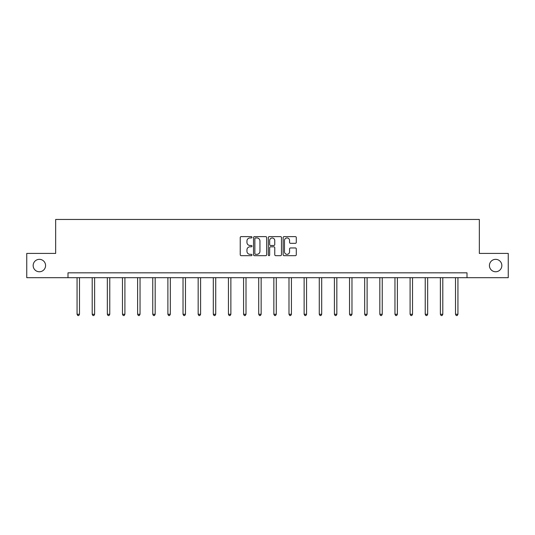 <?xml version="1.0" encoding="UTF-8"?>
<svg xmlns="http://www.w3.org/2000/svg" width="535" height="535" viewBox="0 0 535 535"><rect width="100%" height="100%" fill="white"/><g stroke="black" fill="none" stroke-linecap="round" stroke-linejoin="round"><path stroke-width="0.8" d="M251.972 237.286A0.669 0.669 0 0 0 251.31 236.617L241.185 236.617A0.95 0.95 0 0 0 240.235 237.567L240.235 254.713A0.95 0.95 0 0 0 241.185 255.67L251.31 255.67A0.669 0.669 0 0 0 251.972 255.001A0.669 0.669 0 0 0 251.31 254.332L249.999 254.332A3.049 3.049 0 0 1 246.949 251.283L246.949 249.858A3.049 3.049 0 0 1 249.999 246.809L251.31 246.809A0.669 0.669 0 0 0 251.972 246.14A0.669 0.669 0 0 0 251.31 245.478L249.999 245.478A3.049 3.049 0 0 1 246.949 242.429L246.949 240.997A3.049 3.049 0 0 1 249.999 237.948L251.31 237.948A0.669 0.669 0 0 0 251.972 237.286M489.425 265.547A6.213 6.213 0 0 0 495.637 271.76A6.213 6.213 0 0 0 501.843 265.547A6.213 6.213 0 0 0 495.637 259.341A6.213 6.213 0 0 0 489.425 265.547M33.157 265.547A6.213 6.213 0 0 0 39.363 271.76A6.213 6.213 0 0 0 45.575 265.547A6.213 6.213 0 0 0 39.363 259.341A6.213 6.213 0 0 0 33.157 265.547M295.333 243.331A0.95 0.95 0 0 0 296.29 242.382L296.29 237.567A0.95 0.95 0 0 0 295.333 236.617L284.098 236.617A0.95 0.95 0 0 0 283.142 237.567L283.142 254.713A0.95 0.95 0 0 0 284.098 255.67L295.333 255.67A0.95 0.95 0 0 0 296.29 254.713L296.29 248.902A0.95 0.95 0 0 0 295.333 247.952L290.525 247.952A0.95 0.95 0 0 0 289.575 248.902L289.575 251.784A2.548 2.548 0 0 1 287.027 254.332A2.548 2.548 0 0 1 284.48 251.784L284.48 240.496A2.548 2.548 0 0 1 287.027 237.948A2.548 2.548 0 0 1 289.575 240.496L289.575 242.382A0.95 0.95 0 0 0 290.525 243.331L295.333 243.331M67.992 277.678L26.75 277.678L26.75 253.423L55.667 253.423L55.667 219.457L479.333 219.457L479.333 253.423L508.25 253.423L508.25 277.678L467.008 277.678L467.008 272.83L67.992 272.83L67.992 277.678L467.008 277.678M266.664 237.567A0.95 0.95 0 0 0 265.714 236.617L254.473 236.617A0.95 0.95 0 0 0 253.523 237.567L253.523 254.713A0.95 0.95 0 0 0 254.473 255.67L265.714 255.67A0.95 0.95 0 0 0 266.664 254.713L266.664 237.567M269.286 236.617L280.527 236.617A0.95 0.95 0 0 1 281.477 237.567L281.477 254.713A0.95 0.95 0 0 1 280.527 255.67L275.712 255.67A0.95 0.95 0 0 1 274.763 254.713L274.763 247.758A0.95 0.95 0 0 0 273.813 246.809L270.616 246.809A0.95 0.95 0 0 0 269.667 247.758L269.667 255.001A0.669 0.669 0 0 1 268.998 255.67A0.669 0.669 0 0 1 268.336 255.001L268.336 237.567A0.95 0.95 0 0 1 269.286 236.617M255.523 237.948A0.669 0.669 0 0 0 254.854 238.617L254.854 253.664A0.669 0.669 0 0 0 255.523 254.332L256.9 254.332A3.049 3.049 0 0 0 259.95 251.283L259.95 240.997A3.049 3.049 0 0 0 256.9 237.948L255.523 237.948M274.763 240.549A2.548 2.548 0 0 0 272.215 238.001A2.548 2.548 0 0 0 269.667 240.549L269.667 244.522A0.95 0.95 0 0 0 270.616 245.478L273.813 245.478A0.95 0.95 0 0 0 274.763 244.522L274.763 240.549M77.067 277.678L77.067 314.279L79.488 314.279L79.488 277.678M79.488 314.279L78.765 315.543L77.789 315.543L77.067 314.279M92.201 277.678L92.201 314.279L94.628 314.279L94.628 277.678M94.628 314.279L93.899 315.543L92.93 315.543L92.201 314.279M107.341 277.678L107.341 314.279L109.769 314.279L109.769 277.678M109.769 314.279L109.04 315.543L108.07 315.543L107.341 314.279M122.475 277.678L122.475 314.279L124.902 314.279L124.902 277.678M124.902 314.279L124.173 315.543L123.204 315.543L122.475 314.279M137.615 277.678L137.615 314.279L140.043 314.279L140.043 277.678M140.043 314.279L139.314 315.543L138.344 315.543L137.615 314.279M152.756 277.678L152.756 314.279L155.177 314.279L155.177 277.678M155.177 314.279L154.454 315.543L153.478 315.543L152.756 314.279M167.89 277.678L167.89 314.279L170.317 314.279L170.317 277.678M170.317 314.279L169.588 315.543L168.619 315.543L167.89 314.279M183.03 277.678L183.03 314.279L185.458 314.279L185.458 277.678M185.458 314.279L184.729 315.543L183.759 315.543L183.03 314.279M198.164 277.678L198.164 314.279L200.592 314.279L200.592 277.678M200.592 314.279L199.863 315.543L198.893 315.543L198.164 314.279M213.304 277.678L213.304 314.279L215.732 314.279L215.732 277.678M215.732 314.279L215.003 315.543L214.033 315.543L213.304 314.279M228.445 277.678L228.445 314.279L230.866 314.279L230.866 277.678M230.866 314.279L230.144 315.543L229.167 315.543L228.445 314.279M243.579 277.678L243.579 314.279L246.006 314.279L246.006 277.678M246.006 314.279L245.277 315.543L244.308 315.543L243.579 314.279M258.719 277.678L258.719 314.279L261.147 314.279L261.147 277.678M261.147 314.279L260.418 315.543L259.448 315.543L258.719 314.279M273.853 277.678L273.853 314.279L276.281 314.279L276.281 277.678M276.281 314.279L275.552 315.543L274.582 315.543L273.853 314.279M288.994 277.678L288.994 314.279L291.421 314.279L291.421 277.678M291.421 314.279L290.692 315.543L289.723 315.543L288.994 314.279M304.134 277.678L304.134 314.279L306.555 314.279L306.555 277.678M306.555 314.279L305.833 315.543L304.856 315.543L304.134 314.279M319.268 277.678L319.268 314.279L321.695 314.279L321.695 277.678M321.695 314.279L320.967 315.543L319.997 315.543L319.268 314.279M334.408 277.678L334.408 314.279L336.836 314.279L336.836 277.678M336.836 314.279L336.107 315.543L335.137 315.543L334.408 314.279M349.542 277.678L349.542 314.279L351.97 314.279L351.97 277.678M351.97 314.279L351.241 315.543L350.271 315.543L349.542 314.279M364.683 277.678L364.683 314.279L367.11 314.279L367.11 277.678M367.11 314.279L366.381 315.543L365.412 315.543L364.683 314.279M379.823 277.678L379.823 314.279L382.244 314.279L382.244 277.678M382.244 314.279L381.522 315.543L380.545 315.543L379.823 314.279M394.957 277.678L394.957 314.279L397.385 314.279L397.385 277.678M397.385 314.279L396.656 315.543L395.686 315.543L394.957 314.279M410.098 277.678L410.098 314.279L412.525 314.279L412.525 277.678M412.525 314.279L411.796 315.543L410.827 315.543L410.098 314.279M425.231 277.678L425.231 314.279L427.659 314.279L427.659 277.678M427.659 314.279L426.93 315.543L425.96 315.543L425.231 314.279M440.372 277.678L440.372 314.279L442.799 314.279L442.799 277.678M442.799 314.279L442.07 315.543L441.101 315.543L440.372 314.279M455.512 277.678L455.512 314.279L457.933 314.279L457.933 277.678M457.933 314.279L457.211 315.543L456.235 315.543L455.512 314.279"/></g></svg>
